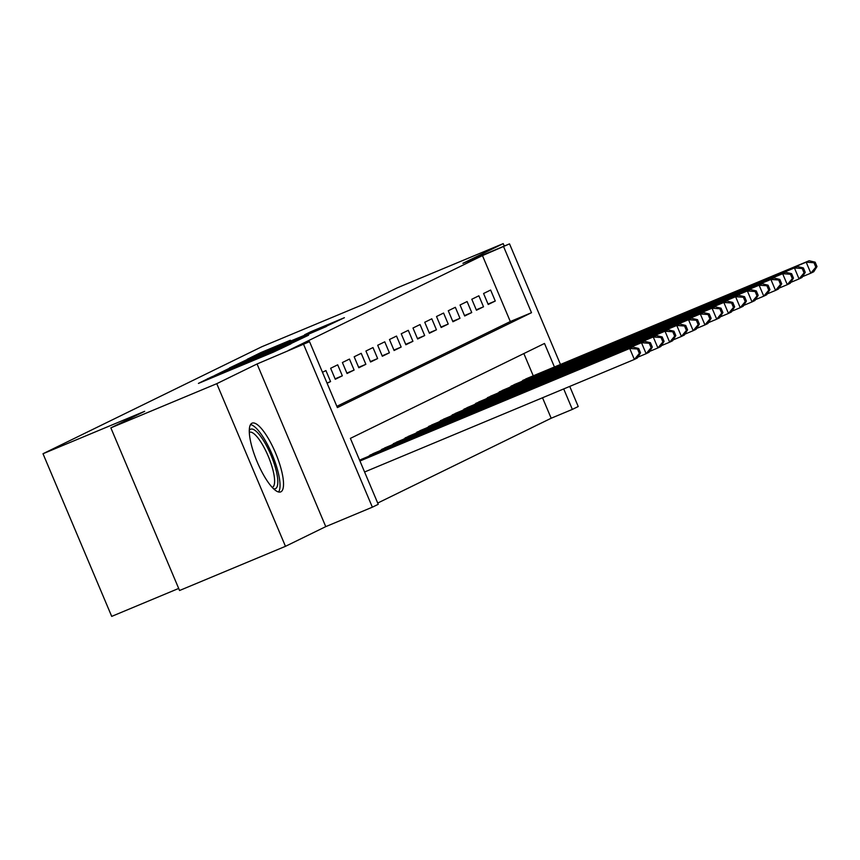 <?xml version="1.0" encoding="UTF-8"?>
<svg xmlns="http://www.w3.org/2000/svg" width="860" height="860" viewBox="0 0 860 860"><rect width="100%" height="100%" fill="white"/><g stroke="black" fill="none" stroke-linecap="round" stroke-linejoin="round"><path stroke-width="1.29" d="M211.409 376.97L198.424 383.41L273.276 352.191L290.97 343.828L211.409 376.97M251.926 423.238A37.227 10.202 67.4 0 0 257.108 461.734A37.227 10.202 67.4 0 0 280.736 491.888A37.227 10.202 67.4 0 0 280.887 491.812A37.227 10.202 67.4 0 0 275.705 453.317A37.227 10.202 67.4 0 0 252.077 423.163A37.227 10.202 67.4 0 0 251.926 423.238M290.39 340.259L261.075 352.482L247.293 359.233L325.295 326.757L344.398 317.706L310.557 331.842L304.569 334.787L328.767 324.908L314.126 331.293L256.398 355.223L290.39 340.259M336.851 406.339L510.313 321.533L482.46 255.592L509.529 243.875L560.473 364.479M110.854 427.861L216.763 383.678L285.466 546.326L179.557 590.508L110.854 427.861L144.674 411.316L43 453.736L261.816 346.741L363.49 304.333L397.309 287.799L503.218 243.617L462.927 263.31L509.529 243.875M285.466 546.326L325.757 526.632L257.054 363.973L216.763 383.678M257.054 363.973L309.536 341.656L337.389 407.597L531.501 312.696L503.648 246.755M482.46 255.592L288.347 350.493L309.536 341.656M230.469 367.747L214.538 375.54L289.39 344.312L308.482 335.26L230.469 367.747L230.695 368.273M229.491 367.929L248.432 358.964L326.435 326.488L279.468 346.688L308.589 335.013L229.502 367.962M504.261 246.067L503.218 243.617M327.112 383.259L330.573 381.571L325.929 370.574L322.468 372.272M337.7 364.823L330.638 368.273L335.282 379.271L342.334 375.809L337.7 364.823M349.461 359.071L342.398 362.522L347.042 373.509L354.105 370.058L349.461 359.071M361.221 353.32L354.169 356.771L358.813 367.757L365.865 364.307L361.221 353.32M372.993 347.569L365.93 351.02L370.574 362.006L377.637 358.555L372.993 347.569M384.753 341.818L377.69 345.269L382.334 356.255L389.397 352.804L384.753 341.818M396.514 336.067L389.462 339.517L394.106 350.504L401.158 347.053L396.514 336.067M408.285 330.315L401.222 333.766L405.866 344.752L412.929 341.302L408.285 330.315M420.046 324.564L412.983 328.015L417.627 339.001L424.69 335.55L420.046 324.564M431.806 318.802L424.754 322.263L429.398 333.25L436.45 329.799L431.806 318.802M443.577 313.051L436.514 316.502L441.159 327.499L448.221 324.048L443.577 313.051M455.338 307.3L448.286 310.75L452.919 321.748L459.982 318.297L455.338 307.3M467.098 301.548L460.046 304.999L464.69 315.996L471.742 312.546L467.098 301.548M478.869 295.797L471.807 299.248L476.451 310.245L483.513 306.794L478.869 295.797M488.211 304.483L495.274 301.032L490.63 290.046L483.578 293.496L488.211 304.483M377.712 503.057L551.174 418.239L542.52 397.771M533.254 375.831L523.847 353.557M363.124 458.627L359.609 460.197M367.951 456.606L374.885 452.865M379.712 450.855L386.656 447.114M391.483 445.104L398.416 441.363M403.243 439.352L410.177 435.612M415.004 433.601L421.948 429.86M426.775 427.85L433.709 424.109M438.535 422.099L445.469 418.358M450.307 416.347L457.24 412.606M462.067 410.596L469.001 406.855M473.828 404.845L480.772 401.104M485.599 399.083L492.533 395.353M497.36 393.332L504.293 389.601M509.12 387.581L516.064 383.85M520.891 381.829L527.825 378.088M43 453.736L111.703 616.384L178.686 588.444M569.739 386.419L578.232 406.533L572.351 409.403L563.708 388.935M551.174 418.239L572.351 409.403M554.442 366.994L544.498 343.462L350.385 438.374L378.239 504.315L372.358 507.185L303.655 344.537M325.757 526.632L372.358 507.185M510.313 321.533L531.501 312.696M330.573 381.571L327.015 383.055M342.334 375.809L335.099 378.83M354.105 370.058L346.86 373.079M365.865 364.307L358.631 367.327M377.637 358.555L370.391 361.576M389.397 352.804L382.152 355.825M401.158 347.053L393.923 350.074M412.929 341.302L405.683 344.322M424.69 335.55L417.444 338.571M436.45 329.799L429.215 332.82M448.221 324.048L440.976 327.069M459.982 318.297L452.736 321.317M471.742 312.546L464.507 315.566M483.513 306.794L476.268 309.804M495.274 301.032L488.039 304.053M218.623 373.659L292.325 342.721L218.623 373.659M253.281 357.523L273.802 349.031L253.281 357.523M640.539 352.858L638.679 348.461L637.507 349.031L639.356 353.428L640.539 352.858L637.303 358.018L634.357 359.458L629.724 348.472L632.659 347.031L359.867 460.82M364.586 471.989L634.357 359.458L639.356 353.428M359.942 461.003L629.724 348.472L637.507 349.031M632.659 347.031L638.679 348.461M249.26 430.441A32.218 8.826 -112.6 0 1 250.486 429.269A32.218 8.826 -112.6 0 1 270.954 455.058A32.218 8.826 -112.6 0 1 275.555 488.609A32.218 8.826 -112.6 0 1 273.598 488.76M249.292 432.344A29.831 8.17 67.4 0 0 249.292 432.354A29.831 8.17 67.4 0 1 249.411 432.29A29.831 8.17 67.4 0 1 268.341 456.456A29.831 8.17 67.4 0 1 272.502 487.298A29.831 8.17 67.4 0 1 272.383 487.351A29.831 8.17 67.4 0 1 272.255 487.405M278.597 491.985A36.991 10.137 67.4 0 0 272.373 455.037A36.991 10.137 67.4 0 0 250.496 424.625M652.299 347.107L650.439 342.71L649.268 343.28L651.128 347.676L652.299 347.107L649.063 352.267L646.129 353.707L641.485 342.71L644.43 341.28L361.017 459.509M637.841 357.158L646.129 353.707L651.128 347.676M359.641 460.283L641.485 342.71L649.268 343.28M644.43 341.28L650.439 342.71M664.06 341.356L662.211 336.959L661.028 337.529L662.888 341.925L664.06 341.356L660.835 346.515L657.889 347.956L653.245 336.959L656.191 335.529L372.778 453.747M649.601 351.407L657.889 347.956L662.888 341.925M369.832 455.187L653.245 336.959L661.028 337.529M656.191 335.529L662.211 336.959M675.831 335.604L673.971 331.208L672.799 331.777L674.649 336.174L675.831 335.604L672.595 340.764L669.661 342.205L665.016 331.208L667.951 329.778L384.538 447.995M661.372 345.656L669.661 342.205L674.649 336.174M381.603 449.436L665.016 331.208L672.799 331.777M667.951 329.778L673.971 331.208M687.591 329.853L685.732 325.456L684.56 326.026L686.42 330.423L687.591 329.853L684.356 335.013L681.421 336.454L676.777 325.456L679.722 324.016L396.31 442.244M673.133 339.904L681.421 336.454L686.42 330.423M393.364 443.685L676.777 325.456L684.56 326.026M679.722 324.016L685.732 325.456M699.352 324.091L697.503 319.694L696.32 320.275L698.18 324.671L699.352 324.091L696.127 329.262L693.182 330.692L688.538 319.705L691.483 318.264L408.07 436.493M684.893 334.153L693.182 330.692L698.18 324.671M405.125 437.933L688.538 319.705L696.32 320.275M691.483 318.264L697.503 319.694M711.123 318.34L709.263 313.943L708.092 314.523L709.941 318.92L711.123 318.34L707.887 323.51L704.953 324.94L700.309 313.954L703.243 312.513L419.831 430.742M696.664 328.402L704.953 324.94L709.941 318.92M416.896 432.182L700.309 313.954L708.092 314.523M703.243 312.513L709.263 313.943M722.884 312.588L721.024 308.192L719.852 308.772L721.712 313.169L722.884 312.588L719.659 317.759L716.713 319.189L712.069 308.202L715.015 306.762L431.602 424.99M708.425 322.65L716.713 319.189L721.712 313.169M428.656 426.431L712.069 308.202L719.852 308.772M715.015 306.762L721.024 308.192M734.655 306.837L732.795 302.44L731.613 303.021L733.472 307.418L734.655 306.837L731.419 311.997L728.474 313.438L723.83 302.451L726.775 301.011L443.362 419.239M720.186 316.899L728.474 313.438L733.472 307.418M440.417 420.68L723.83 302.451L731.613 303.021M726.775 301.011L732.795 302.44M746.415 301.086L744.556 296.689L743.384 297.27L745.233 301.666L746.415 301.086L743.18 306.246L740.245 307.687L735.601 296.7L738.536 295.26L455.123 413.488M731.957 311.148L740.245 307.687L745.233 301.666M452.188 414.928L735.601 296.7L743.384 297.27M738.536 295.26L744.556 296.689M758.176 295.335L756.327 290.938L755.144 291.519L757.004 295.915L758.176 295.335L754.951 300.495L752.005 301.935L747.361 290.949L750.307 289.508L466.894 407.737M743.717 305.397L752.005 301.935L757.004 295.915M463.948 409.177L747.361 290.949L755.144 291.519M750.307 289.508L756.327 290.938M769.947 289.583L768.087 285.187L766.905 285.767L768.765 290.153L769.947 289.583L766.712 294.743L763.766 296.184L759.122 285.197L762.067 283.757L478.654 401.986M755.478 299.645L763.766 296.184L768.765 290.153M475.72 403.415L759.122 285.197L766.905 285.767M762.067 283.757L768.087 285.187M781.708 283.832L779.848 279.435L778.676 280.005L780.536 284.402L781.708 283.832L778.472 288.992L775.537 290.433L770.893 279.446L773.828 278.006L490.415 396.234M767.249 293.883L775.537 290.433L780.536 284.402M487.48 397.664L770.893 279.446L778.676 280.005M773.828 278.006L779.848 279.435M793.468 278.081L791.619 273.684L790.437 274.254L792.296 278.651L793.468 278.081L790.243 283.241L787.298 284.681L782.654 273.695L785.599 272.255L502.186 390.483M779.009 288.132L787.298 284.681L792.296 278.651M499.241 391.913L782.654 273.695L790.437 274.254M785.599 272.255L791.619 273.684M805.239 272.33L803.38 267.933L802.197 268.503L804.057 272.899L805.239 272.33L802.004 277.49L799.058 278.93L794.425 267.933L797.36 266.503L513.947 384.721M790.781 282.381L799.058 278.93L804.057 272.899M511.012 386.161L794.425 267.933L802.197 268.503M797.36 266.503L803.38 267.933M817 266.578L815.14 262.182L813.968 262.751L815.828 267.148L817 266.578L813.764 271.738L810.829 273.179L806.186 262.182L809.12 260.752L525.707 378.97M802.541 276.63L810.829 273.179L815.828 267.148M522.773 380.41L806.186 262.182L813.968 262.751M809.12 260.752L815.14 262.182M208.045 379.4L207.69 378.583M246.712 363.275L246.368 362.458M245.078 363.952L244.777 363.232M211.7 377.873L211.42 377.217M250.378 361.748L250.099 361.082"/></g></svg>
